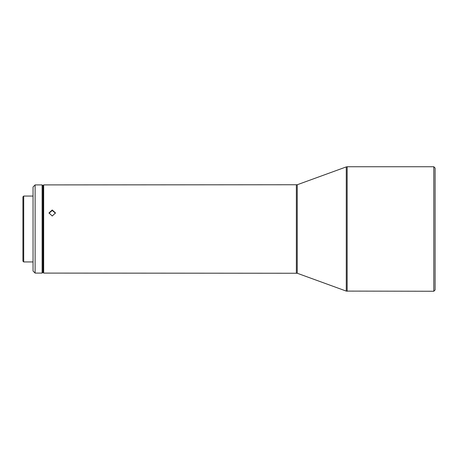 <?xml version="1.0" encoding="UTF-8"?>
<svg xmlns="http://www.w3.org/2000/svg" width="458" height="458" viewBox="0 0 458 458"><rect width="100%" height="100%" fill="white"/><g stroke="black" fill="none" stroke-linecap="round" stroke-linejoin="round"><path stroke-width="0.69" d="M23.701 261.942L23.701 196.058L22.929 196.837L22.929 261.163L23.701 261.942L33.045 261.942M22.929 257.041L22.929 200.959M42.119 184.906L42.897 185.679L42.897 272.321L42.119 273.094L42.119 184.906L35.117 184.906L35.117 273.094L42.119 273.094M35.117 273.094L33.045 271.022L33.045 186.979L35.117 184.906M43.676 273.094L43.161 272.579L43.161 185.421L43.676 184.906L43.676 273.094L297.248 273.254L297.248 184.746L43.676 184.906M52.235 209.97L48.995 212.947L52.235 216.01L55.481 212.947L52.235 209.97M49.006 213.205L52.235 210.491L55.464 213.153M433.8 291.254L433.8 166.746L435.1 168.04L435.1 289.96L433.8 291.254L346.277 291.099L346.277 166.901L347.164 166.746L347.164 291.254M296.36 273.094L296.36 184.906M297.248 273.254L346.277 291.099M433.8 166.746L347.164 166.746M297.248 184.746L346.277 166.901M33.045 196.058L23.701 196.058"/></g></svg>
